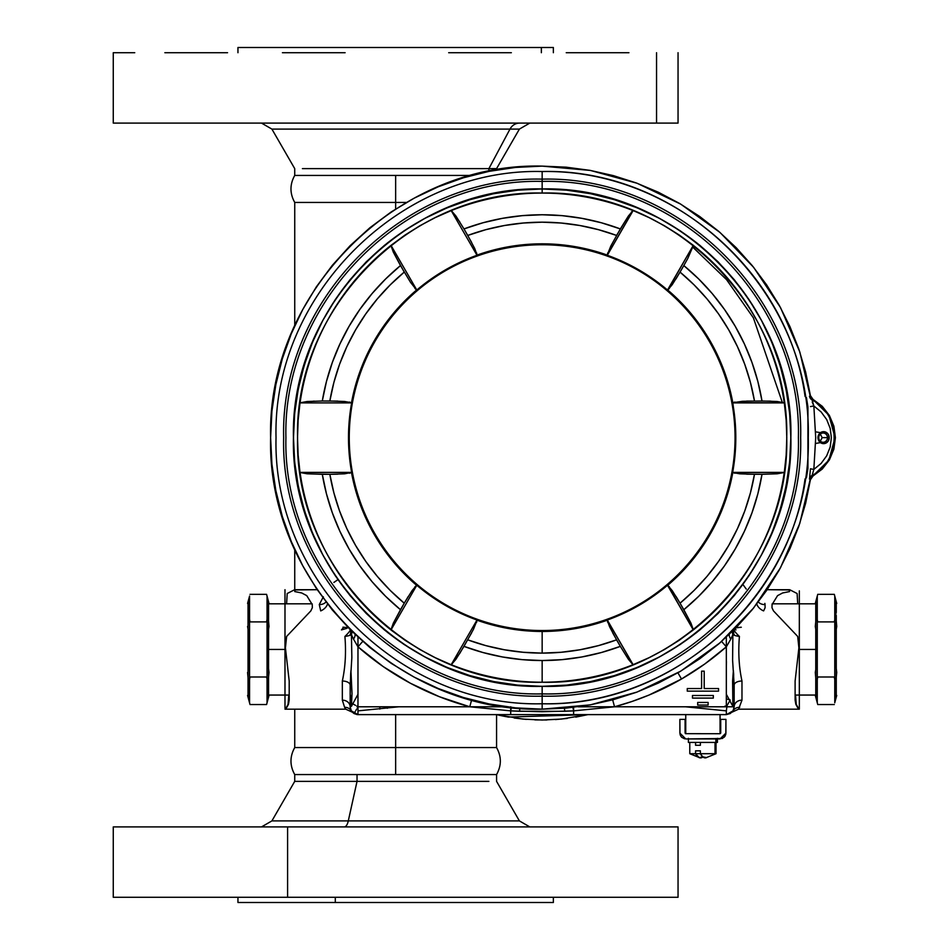 <?xml version="1.0" encoding="UTF-8"?>
<svg xmlns="http://www.w3.org/2000/svg" width="950" height="950" viewBox="0 0 950 950"><rect width="100%" height="100%" fill="white"/><g stroke="black" fill="none" stroke-linecap="round" stroke-linejoin="round"><path stroke-width="1.43" d="M449.694 206.862L449.777 206.768C479.441 194.952 510.233 189.026 542.153 188.967L517.786 190.166L493.644 193.741L517.774 190.143L542.153 188.943C409.26 185.511 290.023 304.748 293.455 437.641C290.023 570.546 409.26 689.783 542.153 686.351C675.046 689.783 794.283 570.546 790.863 437.641C794.283 304.748 675.046 185.511 542.153 188.943L542.153 181.414L542.153 188.943L566.533 190.143L590.674 193.717L614.353 199.654L637.331 207.872L659.395 218.31L680.331 230.862L699.936 245.397L718.022 261.784L734.409 279.87L748.944 299.476L761.496 320.411L771.922 342.475L780.152 365.453L786.078 389.132L789.664 413.274L790.863 437.641L789.664 462.021L786.078 486.162L780.152 509.841L771.922 532.819L761.496 554.883L748.944 575.819L734.409 595.424L718.022 613.51L699.936 629.898L680.331 644.432L659.395 656.984L637.331 667.422L614.353 675.64L590.674 681.578L566.533 685.152L542.153 686.351L542.153 693.88C679.072 697.407 801.919 574.56 798.392 437.641C801.919 300.734 679.072 177.888 542.153 181.414C679.072 177.888 801.919 300.734 798.392 437.641C801.919 574.56 679.072 697.407 542.153 693.88L542.153 696.148L542.153 693.88C405.234 697.407 282.399 574.56 285.926 437.641C282.399 300.734 405.234 177.888 542.153 181.414C405.234 177.888 282.399 300.734 285.926 437.641C282.399 574.56 405.234 697.407 542.153 693.88L542.153 686.351L517.774 685.152L493.632 681.578L469.965 675.64L446.975 667.422L424.911 656.984L403.988 644.432L384.382 629.898L366.296 613.51L349.909 595.424L335.362 575.819L322.822 554.883L312.384 532.819L304.166 509.841L298.229 486.162L294.654 462.021L293.455 437.641L294.654 413.274L298.229 389.132L304.166 365.453L312.384 342.475L322.822 320.411L335.362 299.476L349.909 279.87L366.296 261.784L384.382 245.397L403.988 230.862L424.911 218.31L446.975 207.872L469.965 199.654L493.632 193.717L469.965 199.678L446.987 207.896L424.923 218.334L403.999 230.874L384.394 245.409L366.308 261.808L349.921 279.882L335.386 299.488L322.834 320.423L312.407 342.487L304.178 365.453L298.252 389.132L294.678 413.274L293.479 437.641L294.678 462.021L298.252 486.162L304.178 509.829L312.407 532.808L322.834 554.871L335.386 575.807L349.921 595.413L366.308 613.486L384.394 629.874L403.999 644.421L424.923 656.961L446.987 667.399L469.965 675.616L493.644 681.554L517.786 685.128L542.153 686.328C510.233 686.268 479.441 680.342 449.777 668.527L449.694 668.432C427.619 659.573 407.229 647.793 388.514 633.116L388.396 633.092C337.084 591.601 306.292 538.27 296.008 473.088L296.056 472.969C292.695 449.421 292.695 425.873 296.056 402.325L296.008 402.206C306.292 337.024 337.084 283.694 388.396 242.203L388.514 242.179C407.229 227.489 427.619 215.721 449.694 206.862M471.592 242.381L463.98 228.926A222.882 222.882 0 0 1 620.338 228.926L601.35 222.763L581.887 218.334L562.103 215.65L542.153 214.759L522.215 215.65L502.431 218.334L482.968 222.763L463.98 228.926L467.744 235.446L485.83 229.674L504.367 225.53L523.189 223.024L542.153 222.181L561.129 223.024L579.951 225.53L598.476 229.674L616.574 235.446A215.46 215.46 0 0 0 467.744 235.446L474.703 248.484L477.078 255.075A193.824 193.824 0 0 1 542.153 243.829L542.153 244.756A192.898 192.898 0 0 0 349.256 437.641A192.898 192.898 0 0 0 542.153 630.539L542.153 631.465A193.824 193.824 0 0 1 477.078 620.219L476.995 620.018A193.658 193.658 0 0 1 416.801 585.259L416.587 585.295A193.824 193.824 0 0 1 351.5 472.566L351.642 472.399A193.658 193.658 0 0 1 351.642 402.895L351.5 402.729A193.824 193.824 0 0 1 416.587 289.999L416.801 290.035A193.658 193.658 0 0 1 476.995 255.277L477.078 255.075A193.824 193.824 0 0 1 607.24 255.075L610.826 246.026L620.338 228.926L628.389 216.018L633.009 210.567A244.578 244.578 0 0 0 542.153 193.064C411.469 189.703 294.203 306.957 297.576 437.641C294.203 568.337 411.469 685.591 542.153 682.231L542.153 660.535A222.882 222.882 0 0 1 463.98 646.368L455.929 659.276L451.298 664.727A244.578 244.578 0 0 0 633.009 664.727L649.076 657.685L664.477 649.515L679.25 640.264L693.381 629.874A244.578 244.578 0 0 0 784.237 472.506L777.195 473.789L762.007 474.299A222.882 222.882 0 0 1 683.822 609.71L690.971 623.141L693.381 629.874L690.971 623.141L680.057 603.191A215.46 215.46 0 0 0 754.478 474.299L739.706 473.812L732.806 472.566A193.824 193.824 0 0 1 667.719 585.295L672.244 590.651L680.057 603.191L675.984 596.386M612.714 632.914L620.338 646.368A222.882 222.882 0 0 1 542.153 660.535L562.103 659.644L581.887 656.961L601.35 652.531L620.338 646.368L616.574 639.849L598.476 645.62L579.951 649.764L561.129 652.27L542.153 653.113A215.46 215.46 0 0 0 616.574 639.849L609.615 626.81L607.24 620.219A193.824 193.824 0 0 1 542.153 631.465L542.153 653.113L523.189 652.27L504.367 649.764L485.83 645.62L467.744 639.849A215.46 215.46 0 0 0 542.153 653.113L542.153 631.465A193.824 193.824 0 0 1 477.078 620.219L473.492 629.268L463.98 646.368L482.968 652.531L502.431 656.961L522.215 659.644L542.153 660.535L542.153 682.231C672.849 685.591 790.103 568.337 786.731 437.641C790.103 306.957 672.849 189.703 542.153 193.064L542.153 188.967C574.085 189.026 604.877 194.952 634.529 206.768L634.612 206.862C656.688 215.721 677.077 227.489 695.792 242.179L695.922 242.203C747.222 283.694 778.014 337.024 788.298 402.206L788.251 402.325C791.611 425.873 791.611 449.421 788.251 472.969L788.298 473.088C778.014 538.27 747.222 591.601 695.922 633.092L695.792 633.116C677.077 647.793 656.688 659.573 634.612 668.432L634.529 668.527C604.877 680.342 574.085 686.268 542.153 686.328L566.533 685.128L590.674 681.554L614.341 675.616L637.319 667.399L659.383 656.961L680.319 644.421L699.913 629.874L717.998 613.486L734.386 595.413L748.921 575.807L761.472 554.871L771.911 532.808L780.128 509.829L786.054 486.162L789.64 462.021L790.839 437.641L789.64 413.274L786.054 389.132L780.128 365.453L771.911 342.487L761.472 320.423L748.921 299.488L734.386 279.882L717.998 261.808L699.913 245.409L680.319 230.874L659.383 218.334L637.319 207.896L614.341 199.678L590.674 193.741L566.533 190.166L542.153 188.967L542.153 193.064A244.578 244.578 0 0 0 451.298 210.567L435.231 217.609L419.841 225.779L405.056 235.03L390.925 245.421A244.578 244.578 0 0 0 300.069 402.788L307.111 401.506L322.299 400.995A222.882 222.882 0 0 1 400.484 265.572L393.336 252.154L390.925 245.421L393.336 252.154L404.249 272.104A215.46 215.46 0 0 0 329.84 400.995L344.613 401.482L351.5 402.729A193.824 193.824 0 0 1 416.587 289.999L410.543 282.364L400.484 265.572L385.652 278.944L372.079 293.586L359.872 309.379L349.125 326.206L339.934 343.924L332.358 362.389L326.468 381.461L322.299 400.995L329.84 400.995L333.889 382.434L339.554 364.313L346.798 346.762L355.561 329.911L365.774 313.904L377.352 298.858L390.213 284.881L404.249 272.104M607.703 622.369L607.311 620.018L623.473 613.403L638.982 605.364L653.707 595.947L667.506 585.259A193.658 193.658 0 0 1 607.311 620.018L633.104 664.691L607.24 620.219A193.824 193.824 0 0 1 542.153 631.465L542.153 630.539A192.898 192.898 0 0 1 349.256 437.641A192.898 192.898 0 0 1 542.153 244.756A192.898 192.898 0 0 1 735.051 437.641A192.898 192.898 0 0 1 542.153 630.539A192.898 192.898 0 0 0 735.051 437.641A192.898 192.898 0 0 0 542.153 244.756L542.153 243.829A193.824 193.824 0 0 1 607.24 255.075L633.104 210.603L607.311 255.277A193.658 193.658 0 0 1 667.506 290.035L653.707 279.348L638.982 269.931L623.473 261.891L607.311 255.277L607.703 252.914M542.153 181.414L542.153 179.146C680.283 175.584 804.211 299.523 800.648 437.641C804.211 575.771 680.283 699.711 542.153 696.148C404.023 699.711 280.096 575.771 283.658 437.641C280.096 299.523 404.023 175.584 542.153 179.146L542.153 181.414M476.615 252.926L476.995 255.277L451.202 210.603L476.995 255.277L460.833 261.891L445.324 269.931L430.611 279.348L416.801 290.035L391.008 245.361L416.801 290.035L414.948 288.515M459.776 221.92L451.298 210.567L455.929 216.03L463.98 228.926M675.984 278.908L683.822 265.572A222.882 222.882 0 0 1 762.007 400.995L757.851 381.461L751.949 362.389L744.373 343.924L735.181 326.206L724.434 309.379L712.227 293.586L698.654 278.944L683.822 265.572L680.057 272.104L694.106 284.881L706.966 298.858L718.544 313.904L728.757 329.911L737.509 346.762L744.752 364.313L750.429 382.434L754.478 400.995A215.46 215.46 0 0 0 680.057 272.104L672.244 284.644L667.719 289.999A193.824 193.824 0 0 1 732.806 402.729L742.437 401.304L762.007 400.995L777.207 401.506L784.237 402.788A244.578 244.578 0 0 0 693.381 245.421L687.8 258.436L693.334 245.314L679.25 235.03L664.477 225.779L649.076 217.609L633.139 210.556L628.389 216.018L616.574 235.446M734.908 402.052L732.806 402.729A193.824 193.824 0 0 0 667.719 289.999L693.298 245.361L667.506 290.035L669.358 288.515M687.8 258.436L683.822 265.572M746.546 474.169L762.007 474.299L754.478 474.299L750.429 492.86L744.752 510.981L737.509 528.533L728.757 545.383L718.544 561.391L706.966 576.436L694.106 590.413L680.057 603.191L683.822 609.71L698.654 596.351L712.227 581.709L724.434 565.915L735.181 549.088L744.373 531.371L751.949 512.905L757.851 493.822L762.007 474.299L777.195 473.789L784.308 472.399L786.172 455.074L786.79 437.641L786.172 420.221L784.308 402.895L770.177 401.126L746.546 401.114M732.806 402.729L784.249 402.895L732.664 402.895A193.658 193.658 0 0 1 732.664 472.399L735.027 455.098L735.811 437.641L735.027 420.197L732.806 402.729M734.908 473.242L732.664 472.399L784.249 472.399L732.806 472.566A193.824 193.824 0 0 1 667.719 585.295L693.298 629.933L667.506 585.259L669.358 586.779M349.41 402.052L351.642 402.895L300.058 402.895L351.642 402.895L349.291 420.197L348.496 437.641L349.291 455.098L351.642 472.399L300.058 472.399L351.642 472.399L344.613 473.812L329.84 474.299A215.46 215.46 0 0 0 404.249 603.191L412.062 590.651L416.587 585.295A193.824 193.824 0 0 1 351.5 472.566L349.398 473.242M471.592 632.914L459.764 653.386L451.179 664.739L435.231 657.685L419.841 649.515L405.056 640.264L390.973 629.981L393.336 623.129L404.249 603.191L400.484 609.71L385.652 596.351L372.079 581.709L359.872 565.915L349.125 549.088L339.934 531.371L332.358 512.905L326.468 493.822L322.299 474.299L329.84 474.299L307.111 473.789L300.069 472.506A244.578 244.578 0 0 0 390.925 629.874L393.336 623.129L400.484 609.71A222.882 222.882 0 0 1 322.299 474.299L307.111 473.789L299.998 472.399L298.134 455.074L297.516 437.641L298.134 420.221L299.998 402.895L314.129 401.126M408.322 596.386L404.249 603.191L390.213 590.413L377.352 576.436L365.774 561.391L355.561 545.383L346.798 528.533L339.554 510.981L333.889 492.86L329.84 474.299L337.772 474.169M476.603 622.381L476.995 620.018L460.833 613.403L445.324 605.364L430.611 595.947L416.801 585.259L391.008 629.933L416.801 585.259L414.948 586.779M476.995 620.018L451.202 664.691L476.995 620.018M620.338 646.368L628.377 659.264L633.009 664.727L628.377 659.264L620.338 646.368M337.772 401.114L322.299 400.995M820.325 441.192L822.154 437.641L829.219 437.641L828.269 440.978L825.752 443.187L822.486 443.531L820.456 442.629L815.646 443.436M820.456 442.629L818.389 439.945L817.962 437.641A5.997 5.629 -90 0 1 823.591 431.656A5.997 5.629 -90 0 1 829.219 437.641A5.997 5.629 -90 0 1 823.591 443.638A5.997 5.629 -90 0 1 817.962 437.641L819.613 433.402L823.591 431.656L825.752 432.108L828.269 434.316L829.219 437.641L827.474 437.641A4.631 4.346 -90 0 1 823.127 442.272A4.631 4.346 -90 0 1 818.769 437.641A4.631 4.346 90 0 0 823.127 442.272A4.631 4.346 90 0 0 827.474 437.641A4.631 4.346 90 0 0 823.127 433.022A4.631 4.346 90 0 0 818.769 437.641L817.962 437.641L818.769 437.641A4.631 4.346 -90 0 1 823.127 433.022A4.631 4.346 -90 0 1 827.474 437.641L822.154 437.641L820.325 434.103M810.92 476.282L799.793 523.391L780.472 567.779L753.587 608.024L719.969 642.853L680.711 671.163L637.046 692.063L590.366 704.864L542.153 709.175L542.153 696.148L542.153 703.76C399.95 707.429 272.365 579.844 276.034 437.641C272.365 295.45 399.95 167.865 542.153 171.534L542.153 179.146C404.023 175.584 280.096 299.511 283.658 437.641C280.096 575.783 404.023 699.711 542.153 696.148C680.283 699.711 804.222 575.783 800.66 437.641C804.222 299.511 680.283 175.584 542.153 179.146L542.153 171.534C684.356 167.865 811.941 295.45 808.272 437.641C811.941 579.844 684.356 707.429 542.153 703.76C669.418 706.313 787.835 605.031 805.054 478.919L806.431 477.779L807.928 468.504L807.928 406.861L806.443 397.611L805.066 396.447C787.883 270.299 669.441 168.981 542.153 171.534C399.95 167.865 272.365 295.45 276.034 437.641C272.365 579.844 399.95 707.429 542.153 703.76L542.153 709.175C397.064 712.916 266.879 582.742 270.619 437.641C266.879 292.553 397.064 162.379 542.153 166.119L590.378 170.43L637.07 183.243L680.734 204.143L720.005 232.465L753.611 267.306L780.508 307.574L799.817 351.975L810.932 399.095M810.398 479.762L812.986 476.033L812.131 475.368A5.213 5.201 -55 0 0 809.495 479.133L810.398 479.762L805.636 503.286L798.807 526.3L789.972 548.625L779.202 570.083L766.579 590.508L752.198 609.722L736.179 627.606L718.639 644.005L699.722 658.789L679.571 671.84L658.35 683.062L636.227 692.36L613.356 699.675L589.938 704.947L566.141 708.118L542.153 709.175L515.541 707.869L489.179 703.962L463.339 697.49L438.247 688.512L414.152 677.113L391.305 663.421L369.894 647.544L350.158 629.648L332.262 609.9L316.386 588.501L302.682 565.642L291.294 541.559L282.316 516.467L275.844 490.616L271.926 464.265L270.619 437.641L271.926 411.029L275.844 384.679L282.316 358.827L291.294 333.735L302.682 309.652L316.386 286.793L332.262 265.394L350.158 245.646L369.894 227.751L391.305 211.874L414.152 198.182L438.247 186.782L463.339 177.804L489.179 171.333L515.541 167.426L542.153 166.119L566.141 167.176L589.95 170.359L613.367 175.619L636.239 182.934L658.374 192.244L679.606 203.466L699.758 216.529L718.675 231.313L736.214 247.724L752.234 265.608L766.614 284.834L779.226 305.271L789.996 326.729L798.831 349.054L805.648 372.079L810.409 395.616L809.507 396.245A5.213 5.201 -125 0 0 812.143 400.009L813.853 405.971L821.133 411.956L826.702 419.567L830.181 428.331L831.369 437.689L830.181 447.046L826.69 455.81L821.133 463.422L813.841 469.407L810.445 468.801L809.495 479.133A5.213 5.201 125 0 1 812.131 475.368L813.841 469.407L812.131 475.368C841.973 461.023 841.973 414.354 812.143 400.009L812.998 399.344L810.409 395.616L812.048 398.656L822.273 406.327L829.398 415.483L833.886 426.194L835.406 437.689L833.874 449.196L829.398 459.895L822.261 469.051L812.036 476.722L810.398 479.762M812.606 476.235L812.499 475.154C841.296 460.679 841.308 414.711 812.511 400.223L812.618 399.131L828.946 415.281L835.026 437.677L828.934 460.109L812.606 476.235M812.143 400.009A5.213 5.201 55 0 1 809.507 396.245M810.445 468.801L813.841 469.407L815.706 437.689L813.853 405.971L810.457 406.576L813.853 405.971L812.226 402.052M813.853 405.971L815.706 437.689L813.841 469.407L821.133 463.422L826.69 455.81L830.181 447.046L831.369 437.689L830.181 428.331L826.702 419.567L821.133 411.956L813.853 405.971M815.646 431.846L820.467 432.654M726.394 714.614L732.64 711.894L733.02 710.837L732.64 711.894L738.554 709.175L799.33 709.175L738.554 709.175L741.974 700.15A7.826 6.638 0 0 0 734.16 706.788L733.02 710.837A7.826 7.493 -148.8 0 1 739.717 707.322A7.826 7.493 31.2 0 0 733.02 710.837L734.16 706.788L733.02 710.837L734.16 706.788L734.16 685.152A7.826 4.133 180 0 1 741.974 681.019L741.974 700.15A7.826 6.638 0 0 0 734.16 706.788M797.703 603.82L797.121 593.524L790.174 589.962L767.113 589.701L789.165 589.701L789.581 591.565L782.586 592.978L777.551 595.65L772.065 604.568L771.982 607.715L773.49 610.909L797.691 636.441L798.891 647.864L795.114 681.019L795.114 700.15L795.863 704.401L798.534 709.175M798.938 709.175L796.266 704.401L795.518 695.056M736.131 627.665L741.297 627.238L735.799 627.855M730.241 700.019L726.334 706.788L726.334 646.819L721.596 641.44L726.334 646.819A278.706 278.706 150 0 1 681.506 679.012L677.92 672.802L681.506 679.012L648.933 695.091L631.928 701.504L614.531 706.788L726.334 706.788L725.016 706.028M578.099 706.788L685.413 706.788L726.334 710.873L726.334 714.614L720.064 714.614L726.334 714.614L730.241 713.557L733.02 710.837L734.006 708.344M346.536 634.837L346.536 636.179M285.772 709.175L288.444 704.401L289.192 700.15L289.192 681.019L285.428 647.864L286.627 636.441L310.828 610.909L312.324 607.727L312.253 604.568L306.743 595.626L301.72 592.978L294.726 591.565L295.153 589.701L317.193 589.701L294.144 589.962L287.197 593.524L286.603 603.82M284.988 709.175L345.753 709.175L284.988 709.175M346.512 627.534L347.047 628.283L341.454 629.909L343.484 627.534L342.95 627.166L346.512 627.534M379.846 706.788L379.846 709.092L379.846 706.788M387.315 708.261L387.315 706.788L387.315 708.261M799.33 708.89L799.33 708.035L799.33 708.89M799.33 590.852L799.33 708.035M284.988 589.701L284.988 590.852L284.988 589.701M284.988 708.035L284.988 590.852M323.356 596.802L319.283 604.568A7.826 5.866 -175.5 0 0 325.969 601.944A7.826 5.866 4.5 0 1 319.283 604.568L320.708 610.909A7.826 4.441 144.9 0 0 327.489 603.927A7.826 4.441 -35.1 0 1 320.708 610.909M733.649 674.132L733.376 670.546L732.604 680.924L732.866 706.361L726.334 694.284L726.334 637.165M631.512 211.85L632.225 212.135M693.013 247.368L726.584 279.692L753.398 317.882L782.479 402.895M333.878 582.445L337.974 579.607M746.273 589.071L742.888 584.476M351.595 631.085A7.826 5.569 -41.9 0 1 351.441 634.742L353.507 639.113A7.826 3.432 135.3 0 0 355.039 634.41A7.826 3.432 -44.7 0 1 353.507 639.113L357.972 646.819L362.71 641.44L357.972 646.819L357.972 706.788L357.212 708.106M356.654 706.028L357.972 706.788L469.775 706.788L471.639 699.865L469.775 706.788A278.706 278.706 -138.6 0 1 357.972 646.819L383.147 666.544L410.412 683.252L439.423 696.73L469.775 706.788L510.708 710.873L511.421 707.429L510.708 710.873L519.496 711.289L519.935 708.273L519.496 711.289L564.811 711.289L564.383 708.273L564.811 711.289L573.61 710.873L572.898 707.429L573.61 710.873L542.153 711.752L510.708 710.873L510.708 714.614L357.912 714.614M726.334 698.974L729.541 699.651M726.334 710.873L727.094 705.47M353.186 704.021L354.207 704.615L353.186 704.021M355.383 705.292L354.207 704.615L355.383 705.292M355.799 710.553L356.476 709.377L355.799 710.553M355.205 711.574L354.065 713.557C350.182 710.79 349.232 707.227 351.203 702.881L351.239 702.893M351.571 631.061L351.595 634.208L351.583 631.073M350.942 670.546L350.657 674.132M350.158 706.788L350.158 685.152A7.826 4.133 180 0 0 342.332 681.019A7.826 4.133 180 0 1 350.158 685.152L351.844 657.661L351.441 634.742A7.826 1.686 -8.3 0 1 344.909 636.441C346.204 652.389 345.349 667.256 342.332 681.019L342.332 700.15A7.826 6.638 -0 0 1 350.158 706.788A7.826 6.638 -0 0 0 342.332 700.15L344.601 707.322A7.826 7.493 148.8 0 1 351.286 710.837L350.158 706.788L351.274 710.814A7.826 7.493 -31.2 0 0 344.601 707.322L345.753 709.175L357.616 714.614M350.158 685.152L350.158 697.217M351.678 711.894L351.286 710.837L357.972 714.614L518.569 714.614L510.708 714.614L510.708 706.788M350.348 708.522L350.74 709.745L350.348 708.522M350.407 695.056L351.001 703.238M726.418 661.533L726.334 666.164M357.972 706.788L357.972 710.873L398.905 706.788L506.207 706.788M734.16 697.217L734.16 685.152A7.826 4.133 180 0 1 741.974 681.019C738.969 667.244 738.102 652.389 739.409 636.441A7.826 1.686 8.3 0 1 732.866 634.742L730.799 639.113A7.826 3.432 44.7 0 1 729.279 634.41A7.826 3.432 -135.3 0 0 730.799 639.113L726.334 646.819L704.722 664.026L681.506 679.012A278.706 278.706 165 0 1 614.531 706.788L573.61 710.873L573.61 714.614L685.746 714.614L518.569 714.614L573.61 714.614L573.61 706.788M357.972 714.614L357.972 710.873M350.158 635.265L350.158 634.315L351.571 634.315M357.972 637.165L357.972 694.284L351.441 706.361L352.022 693.643L350.93 670.522M344.909 636.441A7.826 1.223 135.5 0 0 350.431 629.921M288.788 695.056L288.052 704.401L285.368 709.175M726.334 706.788L733.02 706.788L733.899 695.056M732.711 631.085A7.826 5.569 41.9 0 0 732.866 634.742L732.604 660.167L734.16 685.152M732.735 634.315L734.16 634.315L734.16 635.265M697.692 702.442L708.118 702.442L708.118 705.054L697.692 705.054L708.118 705.054L708.118 702.442L697.692 702.442L697.692 705.054L708.118 705.054M713.331 698.096L692.479 698.096L713.331 698.096L713.331 695.495L692.479 695.495L692.479 698.096M692.479 695.495L713.331 695.495M687.266 688.548L701.599 688.548L687.266 688.548L687.266 691.149L718.544 691.149L687.266 691.149L687.266 688.548L687.266 691.149L718.544 691.149L718.544 688.548L704.211 688.548L704.211 671.163L701.599 671.163L701.599 688.548M704.211 688.548L718.544 688.548M614.531 706.788L612.667 699.865L614.531 706.788M735.217 628.532L735.953 629.909L734.552 629.197M733.887 629.921A7.826 1.223 -135.5 0 0 739.409 636.441M763.61 610.909A7.826 4.441 35.1 0 1 756.818 603.927A7.826 4.441 -144.9 0 0 763.61 610.909L765.106 607.715L765.035 604.568A7.826 5.866 -4.5 0 1 758.337 601.944A7.826 5.866 175.5 0 0 765.035 604.568L764.857 603.381M737.77 636.179L737.77 634.837M716.668 738.934L716.668 742.413L688.394 742.413L715.884 742.413L715.884 738.934L715.884 742.413M717.416 738.328L717.416 742.413L716.668 742.413L717.381 742.413M690.781 753.706L716.003 753.706L715.018 753.706L715.018 742.413L715.018 753.706L700.387 753.706A21.826 8.36 90 0 0 705.707 757.874L716.027 753.706L716.027 742.413L716.953 742.413M703.083 756.829L699.188 757.625L695.566 753.706L695.566 750.844L700.387 750.844L700.387 753.706L702.715 756.829L706.622 757.625M695.566 742.413L695.566 745.287L700.387 745.287L700.387 742.413M702.905 756.972A21.826 8.36 -90 0 1 700.091 757.874A21.826 8.36 -90 0 1 695.566 753.706L689.878 753.706M679.986 734.219L679.879 719.387L679.879 733.079L685.746 738.934L722.309 738.494L724.945 736.333L725.812 734.219L725.931 719.387L720.717 719.387L720.717 733.079L720.064 733.721L685.496 733.673L685.092 719.387L685.092 733.079M679.879 719.387L685.092 719.387L679.879 719.387M681.589 737.224L680.319 735.324L681.589 737.224L684.594 738.827M720.717 719.387L725.931 719.387L725.931 733.079L724.209 737.224M685.746 738.934L720.064 738.934L725.931 733.079M685.496 733.673L720.064 733.721L720.064 714.614L685.746 714.614L685.746 733.721L685.746 714.614L720.064 714.614L720.064 733.721M508.298 717.072L587.908 714.614L561.355 719.091L542.189 720.029L523.023 719.091L496.47 714.614L508.131 717.036M587.504 714.709L575.783 717.119M567.257 718.414L555.489 719.578M546.867 719.969L534.921 719.898M526.478 719.399L514.199 718.022M505.923 716.633L499.023 715.207M471.592 175.441L294.726 175.441L471.592 175.441L395.651 175.441L395.651 209.024L395.651 202.433L406.493 202.433L294.738 202.433L406.493 202.433M395.651 714.614L395.651 747.567L496.565 747.567L294.738 747.567L395.651 747.567L395.651 714.614M294.738 325.779L294.738 202.433L395.651 202.433L395.651 175.441L294.726 175.441L395.651 175.441M395.651 202.433L294.738 202.433L395.651 202.433M496.565 714.637L496.565 747.567L294.738 747.567L395.651 747.567L395.651 774.559L395.651 747.567L496.565 747.567L294.738 747.567L294.738 709.175M395.651 774.559L496.577 774.559L395.651 774.559M182.495 826.904L227.549 826.904L182.495 826.904M300.058 826.904L345.111 826.904L300.058 826.904M466.308 826.904L511.361 826.904L466.308 826.904M583.87 826.904L628.924 826.904L583.87 826.904M294.738 747.567C289.726 756.556 289.726 765.557 294.726 774.559L357.034 774.559L357.034 781.375L294.726 781.375L271.902 820.907L348.294 820.907A11.994 4.584 -90 0 1 344.327 826.904A11.994 4.584 90 0 0 348.294 820.907L271.902 820.907L261.523 826.904M294.726 774.559L294.726 781.375L488.894 781.375L357.034 781.375L348.294 820.907L357.034 781.375L357.034 774.559L434.281 774.559M496.565 747.567C501.576 756.556 501.576 765.557 496.577 774.559L496.577 781.375L519.401 820.907L348.294 820.907L443.009 820.907M503.726 826.904L113.264 826.904L678.051 826.904L678.051 897.287L113.264 897.287L287.589 897.287L287.589 826.904L287.589 897.287L503.726 897.287M335.303 897.287L335.303 902.5L237.951 902.5L335.303 902.5L335.303 897.287M456 902.5L335.303 902.5L553.363 902.5L553.363 897.287M294.738 202.433C289.726 193.444 289.726 184.442 294.726 175.441L294.726 168.625L271.902 129.093L509.984 129.093L488.894 168.625L496.577 168.625L488.894 168.625L488.894 171.392L488.894 168.625L302.409 168.625L488.894 168.625L509.984 129.093A11.994 11.079 90 0 1 519.579 123.096A11.994 11.079 -90 0 0 509.984 129.093L281.319 129.093M496.577 168.625L519.401 129.093L509.984 129.093L519.401 129.093L529.791 123.096M566.236 52.713L628.924 52.713L566.236 52.713M448.673 52.713L511.361 52.713L448.673 52.713M282.423 52.713L345.111 52.713L282.423 52.713M164.861 52.713L227.549 52.713L164.861 52.713M134.757 123.096L656.545 123.096L656.545 52.713L656.545 123.096L678.051 123.096L113.264 123.096L113.264 52.713L114.617 52.713L113.264 52.713M134.757 52.713L114.617 52.713M541.357 52.713L541.357 47.5L553.363 47.5L541.357 47.5L541.357 52.713M249.957 47.5L541.357 47.5L237.951 47.5L237.951 52.713M836.273 615.41L835.584 616.111L835.762 615.006L834.302 621.894L817.736 621.894L816.276 615.006L816.418 617.464L815.753 617.464M815.29 603.44L817.273 596.054M816.121 698.214L815.29 695.447L816.751 699.366L817.273 695.673L815.29 672.446L816.751 663.706L817.273 649.444L817.273 702.822L817.273 596.054L817.273 649.444L816.751 635.182L815.29 626.442L817.143 607.881L817.143 600.329L816.751 599.509L816.121 600.661M733.649 634.315L733.649 630.147M816.513 666.116L815.753 628.057L815.753 649.444L798.903 649.444L815.753 649.444L816.513 632.759M815.753 606.053L815.753 623.188M836.558 602.763L835.288 599.509L834.765 603.214L836.736 626.442L835.288 635.182L834.765 649.444L834.765 596.054L834.896 656.996L836.736 672.446L834.896 690.994L834.896 698.559L835.288 699.366L835.905 698.214L835.288 699.366M836.736 603.44L834.302 594.344L817.736 594.344L817.273 596.149L817.736 594.344L834.302 594.344L834.765 596.149M836.273 615.695L836.273 696.243M836.273 602.633L836.273 612.548M836.273 668.349L836.273 662.459M834.765 649.444L834.765 702.822L834.765 649.444M834.765 702.727L836.558 696.113M835.905 698.214L836.736 695.447M835.762 615.006L836.143 611.562L835.762 615.006M835.762 601.231L836.143 611.562M816.513 599.771L815.884 604.675L816.513 599.771M816.276 615.006L815.884 604.675M834.302 676.994L817.736 676.994L834.302 676.994L836.143 687.325L835.525 699.105L836.143 694.212M817.736 621.894L834.302 621.894M835.525 632.759L836.273 649.444L835.525 666.116M834.302 704.544L817.736 704.544L817.273 702.727L817.736 704.544L834.302 704.544M816.276 697.656L815.884 687.325L817.736 676.994M816.513 682.432L815.884 687.325M835.762 683.881L835.584 682.765L836.273 683.466M733.649 692.823L733.649 674.072M815.753 675.688L815.753 602.633M815.753 696.243L815.753 674.785M815.753 603.773L815.753 624.102M268.838 602.763L267.567 599.509L267.045 603.214L269.016 626.442L267.567 635.182L267.045 649.444L267.045 596.054L267.176 656.996L269.016 672.446L267.176 690.994L267.176 698.559L267.567 699.366L268.185 698.214L267.567 699.366M267.793 632.759L268.553 649.444L285.404 649.444L268.553 649.444L268.553 628.057L267.793 666.116M350.657 630.147L350.657 634.315M268.553 623.188L268.553 610.648M268.553 602.633L268.553 606.053M248.033 623.188L249.553 603.214L249.031 599.509L247.76 602.763M248.033 670.831L249.553 649.444L249.553 702.822L249.553 596.054L249.553 649.444L249.031 635.182L247.57 626.442M249.553 596.149L247.57 603.44M248.033 696.243L248.033 602.633M248.033 630.539L248.033 636.417M247.76 696.113L249.031 699.366L249.553 695.673L247.57 672.446M268.031 601.231L268.423 611.562L266.582 621.894L250.016 621.894L248.164 611.562L248.793 599.771L248.164 604.675M250.016 594.344L266.582 594.344L267.045 596.149L266.582 594.344L250.016 594.344M248.556 615.006L248.734 616.111L248.033 615.41M267.793 616.455L268.423 611.562M248.033 683.466L248.734 682.765L248.164 687.325L250.016 676.994L266.582 676.994L267.793 682.432M248.556 697.656L248.164 687.325M249.553 702.727L250.016 704.544L266.582 704.544L267.045 702.727L266.582 704.544L250.016 704.544L249.553 702.727M267.793 699.105L268.423 694.212L267.793 699.105M268.031 683.881L268.423 694.212M266.582 676.994L250.016 676.994M248.793 666.116L248.033 649.444L248.793 632.759M250.016 621.894L266.582 621.894M350.657 674.061L350.158 695.056M268.553 692.823L268.553 675.688M268.553 605.352L268.553 696.243M268.553 695.103L268.553 674.785M268.553 624.102L268.553 603.82L312.158 603.82M268.553 604.699L268.553 607.299M267.045 649.444L267.045 702.822L267.045 649.444M268.185 698.214L268.838 696.113M789.569 589.701L788.963 589.701M726.501 714.602L733.02 710.849L734.029 708.201M351.286 710.837L350.277 708.201M354.065 713.557L357.283 714.578M356.654 714.495L357.568 714.602M688.394 738.328L688.394 742.413M700.079 757.874L689.783 753.706L689.783 742.413M294.738 589.701L294.738 549.516M237.951 897.287L237.951 902.5M113.264 826.904L113.264 897.287M519.401 820.907L529.791 826.904M553.363 52.713L553.363 47.5M678.051 123.096L678.051 52.713M271.902 129.093L261.523 123.096M772.148 603.82L815.753 603.82M815.753 681.423L816.418 681.423M795.114 695.056L815.753 695.056M817.273 702.822L815.29 695.447M269.016 603.44L267.045 596.054M268.553 681.423L267.9 681.423M268.553 617.464L267.9 617.464M247.57 695.447L249.553 702.822M289.192 695.056L268.553 695.056M267.045 702.822L269.016 695.447"/></g></svg>
